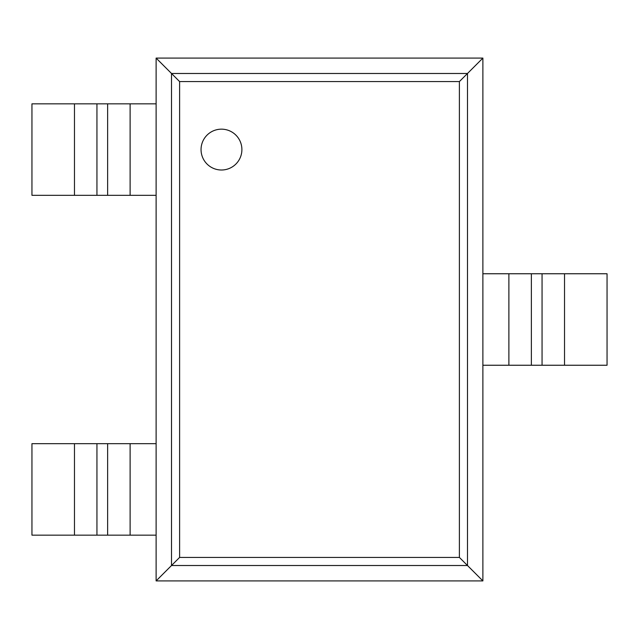 <?xml version="1.0" encoding="UTF-8"?>
<svg xmlns="http://www.w3.org/2000/svg" width="639" height="639" viewBox="0 0 639 639"><rect width="100%" height="100%" fill="white"/><g stroke="black" fill="none" stroke-linecap="round" stroke-linejoin="round"><path stroke-width="0.96" d="M482.884 58.093L482.884 580.907L156.116 580.907L156.116 58.093L179.607 81.576L459.393 81.576L482.884 58.093L156.116 58.093M156.116 580.907L179.607 557.424L179.607 81.576M482.884 580.907L459.393 557.424L459.393 81.576M241.893 149.582A20.424 20.424 0 0 0 211.261 131.898A20.424 20.424 0 0 0 211.261 167.274A20.424 20.424 0 0 0 241.893 149.582M130.116 195.334L31.95 195.334L31.95 103.837L156.116 103.837L156.116 195.334L130.116 195.334L130.116 103.837M130.116 535.163L31.95 535.163L31.95 443.666L156.116 443.666L156.116 535.163L130.116 535.163L130.116 443.666M564.525 365.244L564.525 273.756L607.05 273.756L607.05 365.244L508.884 365.244L508.884 273.756L482.884 273.756L482.884 365.244L508.884 365.244M564.525 273.756L508.884 273.756M171.508 565.515L171.508 73.485L467.492 73.485L467.492 565.515L171.508 565.515M179.607 557.424L459.393 557.424M74.475 195.334L74.475 103.837M96.944 195.334L96.944 103.837M107.64 195.334L107.64 103.837M74.475 535.163L74.475 443.666M96.944 535.163L96.944 443.666M107.64 535.163L107.64 443.666M542.056 365.244L542.056 273.756M531.36 365.244L531.36 273.756"/></g></svg>
